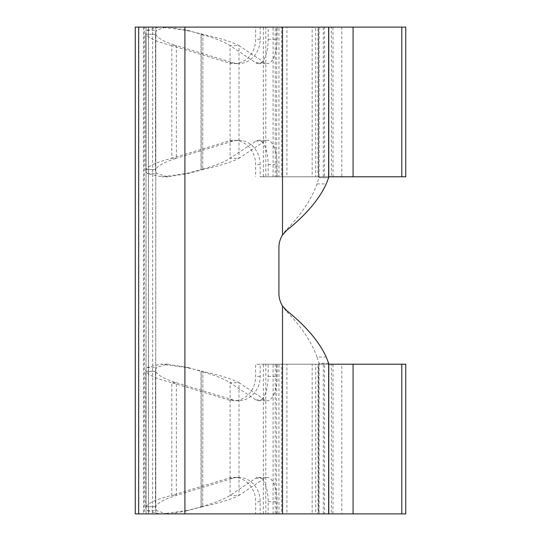<?xml version="1.0" encoding="UTF-8"?>
<svg xmlns="http://www.w3.org/2000/svg" width="541" height="541" viewBox="0 0 541 541"><rect width="100%" height="100%" fill="white"/><g stroke="black" fill="none" stroke-linecap="round" stroke-linejoin="round"><path stroke-width="0.41" stroke-dasharray="2.71 2.03" d="M307.552 176.792L317.993 176.792L317.993 27.104L306.571 27.104L312.164 27.104L312.164 176.792L263.366 176.792L265.814 176.792L265.814 27.104L263.366 27.104L307.552 27.104M306.571 176.792L273.097 176.792L273.097 27.104L306.571 27.104M263.366 176.792L263.366 27.104M260.174 176.792L265.901 176.792L260.174 176.792L260.174 164.62A24.338 21.552 -90 0 0 238.622 140.281A24.338 21.552 -90 0 0 233.043 141.113L176.332 158.297L171.808 158.297C156.876 162.063 148.281 165.823 146.023 169.59L155.707 169.59L155.477 170.834L156.633 173.593L168.251 176.846L188.119 173.465L202.733 169.631L201.198 169.59C214.608 165.823 224.245 162.063 230.094 158.297L255.839 141.113A24.338 9.785 90 0 1 258.375 140.281A24.338 9.785 90 0 1 268.16 164.62L268.16 176.792L324.553 176.792L286.926 176.792L286.926 27.104L275.227 27.104L275.227 176.792L281.705 176.792L281.692 27.104L319.034 27.104L135.25 27.104M165.661 27.104L156.633 30.276L155.477 33.062L155.707 34.306L146.009 34.259L155.686 34.259L155.686 169.631L146.009 169.631L145.739 170.834L147.186 173.593L161.718 176.846L186.571 173.465L201.042 169.631L201.042 34.259L202.733 34.259L186.571 30.431L160.677 27.05M158.479 27.104L147.186 30.276L145.739 33.062L146.009 169.631L146.023 34.306C148.281 38.066 156.876 41.833 171.808 45.6L176.332 45.6L233.043 62.783A24.338 21.552 -90 0 0 238.622 63.615A24.338 21.552 -90 0 0 260.174 39.27L260.174 27.104L255.65 27.104L255.65 39.27A24.338 21.552 90 0 1 234.097 63.615A24.338 21.552 90 0 1 228.512 62.783L171.808 45.6L171.808 158.297L228.512 141.113A24.338 21.552 90 0 1 234.097 140.281A24.338 21.552 90 0 1 255.65 164.62L255.65 176.792M405.75 176.792L276.681 176.792L276.681 27.104L287.846 27.104L276.681 27.104M333.006 176.792L333.006 27.104L287.846 27.104M287.846 176.792L323.268 176.792L318.534 176.792L318.534 27.104L322.828 27.104M333.006 27.104L286.25 27.104M332.424 27.104L331.369 27.104L331.369 176.792M348.303 364.208L281.692 364.208L328.576 364.208L328.658 363.356L318.947 363.356A24.338 1.697 -90 0 1 318.926 363.268L317.04 357.08L326.25 357.08M336.319 513.896L275.227 513.896L275.227 364.208L341.804 364.208L341.804 513.896L336.319 513.896L343.204 513.896M143.595 27.104L143.595 513.896L319.034 513.896L315.728 513.896L315.728 364.208L318.879 364.208L318.947 363.356L318.899 364.181L328.576 364.208M317.04 357.08C311.42 341.547 300.972 326.02 285.689 310.487L282.503 306.017A24.338 24.338 0 0 1 278.906 293.276L278.906 247.724A24.338 24.338 0 0 1 282.503 234.983L285.689 230.513C300.972 214.98 311.42 199.453 317.04 183.92L318.926 177.725A24.338 1.697 -90 0 1 318.947 177.644L318.899 176.819L328.576 176.792L328.658 177.644L318.947 177.644L318.899 176.819L315.728 176.792L315.728 27.104L328.772 27.104L286.926 27.104M328.576 176.792L324.553 176.792L324.553 27.104L290.531 27.104M268.16 364.208L279.677 364.208L268.16 364.208L268.16 376.38A24.338 9.785 90 0 1 258.375 400.719A24.338 9.785 90 0 1 255.839 399.887L230.094 382.703C224.245 378.937 214.608 375.177 201.198 371.41L202.733 371.363L186.571 367.535L188.119 367.535L167.419 364.154L156.633 367.38L155.477 370.166L155.707 371.41C157.519 375.177 164.396 378.937 176.332 382.703L233.043 399.887A24.338 21.552 -90 0 0 238.622 400.719A24.338 21.552 -90 0 0 260.174 376.38L260.174 364.208L255.65 364.208L255.65 376.38A24.338 21.552 90 0 1 234.097 400.719A24.338 21.552 90 0 1 228.512 399.887L171.808 382.703L176.332 382.703L176.332 495.4L171.808 495.4L228.512 478.217A24.338 21.552 90 0 1 234.097 477.385A24.338 21.552 90 0 1 255.65 501.73L255.65 513.896L260.174 513.896L260.174 501.73A24.338 21.552 -90 0 0 238.622 477.385A24.338 21.552 -90 0 0 233.043 478.217L176.332 495.4C164.396 499.167 157.519 502.934 155.707 506.694L155.477 507.938L156.633 510.697L166.635 513.896M186.571 367.535L160.677 364.154L147.186 367.38L145.739 370.166L146.009 371.363L155.686 371.363L155.686 506.741L146.009 506.741L145.739 507.938L147.186 510.697L159.696 513.896M161.718 513.95L186.571 510.569L202.733 506.741L201.198 506.694C214.608 502.934 224.245 499.167 230.094 495.4L255.839 478.217A24.338 9.785 90 0 1 258.375 477.385A24.338 9.785 90 0 1 268.16 501.73L268.16 513.896L276.681 513.896L276.681 364.208L286.25 364.208M332.424 364.208L331.369 364.208L331.369 513.896L333.006 513.896L276.681 513.896M322.828 364.208L287.846 364.208M287.846 513.896L323.268 513.896L318.534 513.896L318.534 364.208M312.164 513.896L263.366 513.896L265.814 513.896L265.814 364.208L312.164 364.208L312.164 513.896L323.024 513.896L317.993 513.896L317.993 364.208L307.552 364.208M263.366 513.896L263.366 364.208M307.552 513.896L317.993 513.896M306.571 513.896L273.097 513.896L273.097 364.208L306.571 364.208M286.067 513.896L275.227 513.896M328.772 364.208L286.067 364.208M336.319 364.208L343.204 364.208M292.952 364.208L286.926 364.208L286.926 513.896L292.952 513.896M405.75 513.896L341.804 513.896M339.153 364.208L341.804 364.208M348.303 513.896L323.024 513.896M323.024 364.208L317.993 364.208M313.875 364.208L312.164 364.208M339.153 513.896L313.875 513.896M264.468 364.208L273.097 364.208M264.468 513.896L278.94 513.896L278.94 364.208L273.935 364.208M273.097 513.896L273.935 513.896M260.174 364.208L255.65 364.208M260.174 513.896L255.65 513.896M261.377 513.896L265.814 513.896M261.377 364.208L265.814 364.208M265.901 364.208L278.94 364.208M265.901 513.896L278.94 513.896M146.023 506.694L155.707 506.694L155.707 371.41L146.023 371.41C148.281 375.177 156.876 378.937 171.808 382.703L171.808 495.4C156.876 499.167 148.281 502.934 146.023 506.694L146.009 371.363L146.023 506.694M331.985 364.208L405.75 364.208M335.947 513.896L331.369 513.896M335.947 364.208L331.369 364.208M331.985 513.896L318.534 513.896M332.424 513.896L322.828 513.896M286.25 513.896L286.926 513.896M279.677 364.208L281.692 364.208L281.692 513.896L270.764 513.896M270.764 364.208L276.681 364.208M268.16 513.896L277.073 513.896L277.073 501.73A24.338 9.785 -90 0 0 267.295 477.385A24.338 9.785 -90 0 0 264.759 478.217L239.007 495.4L230.094 495.4L230.094 382.703L239.007 382.703L264.759 399.887A24.338 9.785 -90 0 0 267.295 400.719A24.338 9.785 -90 0 0 277.073 376.38L277.073 364.208M277.073 513.896L279.677 513.896M202.889 371.41L201.198 371.41L201.198 506.694L202.889 506.694C219.66 502.934 231.697 499.167 239.007 495.4L239.007 382.703C231.697 378.937 219.66 375.177 202.889 371.41L202.733 506.741L202.889 371.41M147.017 367.535L156.498 367.535M186.571 510.569L188.119 510.569L201.042 506.741L201.042 371.363L188.119 367.535M170.138 513.896L188.119 510.569M147.017 510.569L156.498 510.569M143.595 513.896L135.25 513.896M138.665 27.104L144.298 27.104L144.298 513.896L155.72 513.896L155.774 27.104L152.643 27.104L152.643 513.896L138.665 513.896L138.773 27.104L148.491 27.104L148.491 513.896L138.773 513.896L146.009 513.896L146.009 27.104L138.665 27.104M317.04 183.92L326.25 183.92M328.637 27.104L318.926 27.104L318.926 177.725L328.637 177.725M285.689 230.513L286.541 230.513M328.658 27.104L318.947 27.104L318.947 177.644M290.531 176.792L286.25 176.792M285.689 310.487L286.541 310.487M328.637 363.268L318.926 363.268L318.926 513.896L328.637 513.896M318.947 363.356L318.947 513.896L328.658 513.896M290.531 513.896L324.553 513.896L324.553 364.208L275.227 364.208M290.531 364.208L286.926 364.208M343.204 176.792L275.227 176.792M286.067 176.792L286.926 176.792M275.227 27.104L292.952 27.104M348.303 27.104L405.75 27.104M335.947 176.792L312.164 176.792M335.947 27.104L331.369 27.104M331.985 27.104L318.534 27.104M331.985 176.792L318.534 176.792M332.424 176.792L322.828 176.792M270.764 176.792L276.681 176.792M268.16 176.792L277.073 176.792L277.073 164.62A24.338 9.785 -90 0 0 267.295 140.281A24.338 9.785 -90 0 0 264.759 141.113L239.007 158.297L230.094 158.297L230.094 45.6L239.007 45.6L264.759 62.783A24.338 9.785 -90 0 0 267.295 63.615A24.338 9.785 -90 0 0 277.073 39.27L277.073 27.104L268.16 27.104L268.16 39.27A24.338 9.785 90 0 1 258.375 63.615A24.338 9.785 90 0 1 255.839 62.783L230.094 45.6C224.245 41.833 214.608 38.066 201.198 34.306L188.119 30.431L169.103 27.104M277.073 27.104L279.677 27.104M268.16 27.104L270.764 27.104M279.677 176.792L277.073 176.792M202.889 34.306L201.198 34.306L201.198 169.59L202.889 169.59C219.66 165.823 231.697 162.063 239.007 158.297L239.007 45.6C231.697 41.833 219.66 38.066 202.889 34.306L202.733 169.631L202.889 34.306M147.017 30.431L156.498 30.431M186.571 30.431L188.119 30.431M186.571 173.465L188.119 173.465M147.017 173.465L156.498 173.465M155.707 34.306C157.519 38.066 164.396 41.833 176.332 45.6L176.332 158.297C164.396 162.063 157.519 165.823 155.707 169.59L155.707 34.306M255.65 27.104L260.174 27.104M261.377 176.792L265.814 176.792M261.377 27.104L265.814 27.104M265.901 27.104L278.94 27.104L278.94 176.792L265.901 176.792M278.94 27.104L264.468 27.104M273.097 176.792L264.468 176.792M273.935 176.792L278.94 176.792M273.935 27.104L273.097 27.104M313.875 27.104L312.164 27.104M323.024 27.104L317.993 27.104M323.024 176.792L317.993 176.792M313.875 176.792L341.804 176.792L341.804 27.104L339.153 27.104M339.153 176.792L348.303 176.792M343.204 27.104L341.804 27.104M336.319 176.792L341.804 176.792M292.952 176.792L328.772 176.792M286.067 27.104L336.319 27.104M260.174 501.73L255.65 501.73M260.174 376.38L255.65 376.38M233.043 399.887L228.512 399.887M233.043 478.217L228.512 478.217M255.839 399.887L264.759 399.887M268.16 376.38L277.073 376.38M268.16 501.73L277.073 501.73M255.839 478.217L264.759 478.217M184.907 513.896L184.907 27.104M282.503 513.896L282.503 306.017M282.503 234.983L282.503 27.104M268.16 164.62L277.073 164.62M255.839 141.113L264.759 141.113M255.839 62.783L264.759 62.783M268.16 39.27L277.073 39.27M260.174 164.62L255.65 164.62M260.174 39.27L255.65 39.27M233.043 62.783L228.512 62.783M233.043 141.113L228.512 141.113M155.477 170.834L155.477 33.062M319.034 363.721L319.034 513.896M319.034 27.104L319.034 177.279M155.477 507.938L155.477 370.166M333.006 513.896L333.006 364.208M238.622 400.719L234.097 400.719M238.622 477.385L234.097 477.385M323.268 513.896L323.268 364.208M258.375 400.719L267.295 400.719M258.375 477.385L267.295 477.385M167.419 364.154L160.677 364.154M145.739 507.938L145.739 370.166M155.774 27.104L155.774 513.896M146.036 27.104L146.036 513.896M148.396 27.104L148.396 513.896M323.268 176.792L323.268 27.104M258.375 140.281L267.295 140.281M258.375 63.615L267.295 63.615M168.251 176.846L161.718 176.846M145.739 170.834L145.739 33.062M238.622 63.615L234.097 63.615M238.622 140.281L234.097 140.281"/><path stroke-width="0.81" d="M169.103 27.104L158.479 27.104M159.696 513.896L170.138 513.896M184.907 513.896L184.907 27.104L135.25 27.104L135.25 513.896L401.794 513.896L401.794 364.208L353.077 364.208L353.077 513.896M353.077 364.208L328.772 364.208M401.794 513.896L405.75 513.896L405.75 364.208L401.794 364.208M166.635 513.896L168.251 513.95M328.597 364.181L328.658 363.356A24.338 1.697 -90 0 1 328.637 363.268L326.25 357.08C319.129 341.547 305.895 326.02 286.541 310.487L282.503 306.017A24.338 24.338 0 0 1 278.906 293.276L278.906 247.724A24.338 24.338 0 0 1 282.503 234.983L286.541 230.513C305.895 214.98 319.129 199.453 326.25 183.92L328.637 177.725A24.338 1.697 -90 0 1 328.658 177.644L328.597 176.819M184.907 27.104L405.75 27.104L405.75 176.792L401.794 176.792L401.794 27.104M328.772 176.792L401.794 176.792M167.419 27.05L165.661 27.104M353.077 176.792L353.077 27.104M282.503 234.983L282.503 27.104M328.637 177.725L328.637 27.104M328.658 177.644L328.658 27.104M282.503 513.896L282.503 306.017M328.637 513.896L328.637 363.268M328.658 513.896L328.658 363.356M138.665 27.104L138.665 513.896M328.772 27.104L328.772 177.279M328.772 363.721L328.772 513.896"/></g></svg>
